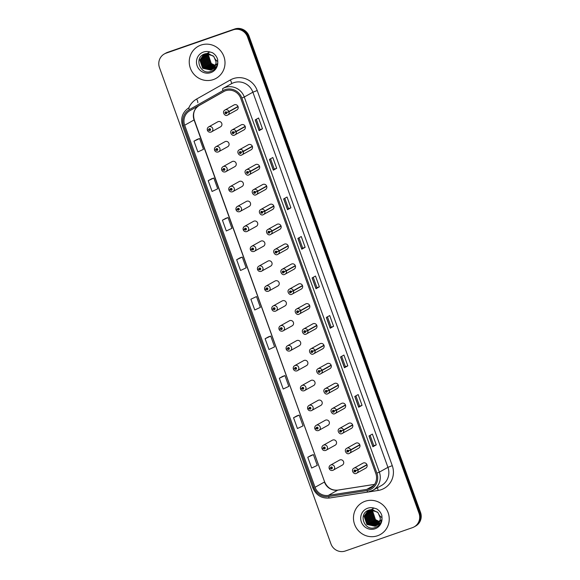 <?xml version="1.0" encoding="UTF-8"?>
<svg xmlns="http://www.w3.org/2000/svg" width="580" height="580" viewBox="0 0 580 580"><rect width="100%" height="100%" fill="white"/><g stroke="black" fill="none" stroke-linecap="round" stroke-linejoin="round"><path stroke-width="0.87" d="M227.28 146.914A2.864 2.769 -119.2 0 0 228.839 143.086A2.864 2.769 -119.2 0 0 224.917 141.716L215.854 146.776A2.864 2.769 60.8 0 1 219.784 148.147A2.864 2.769 60.8 0 1 218.225 151.975M234.443 166.815A2.864 2.769 -119.2 0 0 236.002 162.987A2.864 2.769 -119.2 0 0 232.08 161.617L223.017 166.678A2.864 2.769 60.8 0 1 226.947 168.041A2.864 2.769 60.8 0 1 225.388 171.876M241.606 186.709A2.864 2.769 -119.2 0 0 243.165 182.881A2.864 2.769 -119.2 0 0 239.243 181.518L230.18 186.579A2.864 2.769 60.8 0 1 234.11 187.942A2.864 2.769 60.8 0 1 232.551 191.77M248.769 206.611A2.864 2.769 -119.2 0 0 250.335 202.782A2.864 2.769 -119.2 0 0 246.406 201.412L237.35 206.473A2.864 2.769 60.8 0 1 241.273 207.843A2.864 2.769 60.8 0 1 239.714 211.671M255.939 226.512A2.864 2.769 -119.2 0 0 257.498 222.684A2.864 2.769 -119.2 0 0 253.569 221.313L244.513 226.374A2.864 2.769 60.8 0 1 248.436 227.737A2.864 2.769 60.8 0 1 246.877 231.572C245.18 231.949 243.984 231.405 243.281 229.941L244.63 229.455A0.957 0.921 -119.2 0 0 245.811 230.013A0.957 0.921 -119.2 0 0 246.362 228.81A0.957 0.921 -119.2 0 0 245.166 228.215A0.957 0.921 -119.2 0 0 244.6 229.375L245.13 229.216A0.384 0.37 60.8 0 1 245.826 228.962A0.384 0.37 60.8 0 1 245.615 229.47A0.384 0.37 60.8 0 1 245.144 229.252L244.63 229.455M263.102 246.406A2.864 2.769 -119.2 0 0 264.661 242.578A2.864 2.769 -119.2 0 0 260.732 241.215L251.676 246.275A2.864 2.769 60.8 0 1 255.606 247.638A2.864 2.769 60.8 0 1 254.04 251.466C252.344 251.85 251.147 251.299 250.444 249.842L251.792 249.356A0.957 0.921 -119.2 0 0 252.974 249.907A0.957 0.921 -119.2 0 0 253.525 248.704A0.957 0.921 -119.2 0 0 252.329 248.11A0.957 0.921 -119.2 0 0 251.763 249.277L252.293 249.117A0.384 0.37 60.8 0 1 252.989 248.856A0.384 0.37 60.8 0 1 252.779 249.371A0.384 0.37 60.8 0 1 252.307 249.146L251.792 249.356M270.265 266.307A2.864 2.769 -119.2 0 0 271.824 262.479A2.864 2.769 -119.2 0 0 267.895 261.109L258.839 266.169A2.864 2.769 60.8 0 1 262.769 267.539A2.864 2.769 60.8 0 1 261.21 271.368M277.428 286.208A2.864 2.769 -119.2 0 0 278.987 282.38A2.864 2.769 -119.2 0 0 275.058 281.01L266.002 286.07A2.864 2.769 60.8 0 1 269.932 287.433A2.864 2.769 60.8 0 1 268.373 291.269C266.669 291.646 265.481 291.102 264.777 289.637L266.118 289.152A0.957 0.921 -119.2 0 0 267.3 289.703A0.957 0.921 -119.2 0 0 267.851 288.507A0.957 0.921 -119.2 0 0 266.655 287.912A0.957 0.921 -119.2 0 0 266.089 289.072L266.626 288.912A0.384 0.37 60.8 0 1 267.315 288.659A0.384 0.37 60.8 0 1 267.105 289.166A0.384 0.37 60.8 0 1 266.633 288.949L266.118 289.152M284.591 306.102A2.864 2.769 -119.2 0 0 286.15 302.274A2.864 2.769 -119.2 0 0 282.228 300.911L273.165 305.972A2.864 2.769 60.8 0 1 277.095 307.335A2.864 2.769 60.8 0 1 275.536 311.163M291.755 326.004A2.864 2.769 -119.2 0 0 293.313 322.175A2.864 2.769 -119.2 0 0 289.391 320.805L280.329 325.866A2.864 2.769 60.8 0 1 284.258 327.236A2.864 2.769 60.8 0 1 282.699 331.064M298.918 345.905A2.864 2.769 -119.2 0 0 300.483 342.07A2.864 2.769 -119.2 0 0 296.554 340.707L287.499 345.767A2.864 2.769 60.8 0 1 291.421 347.13A2.864 2.769 60.8 0 1 289.862 350.965C288.159 351.342 286.969 350.798 286.266 349.334L287.615 348.848A0.957 0.921 -119.2 0 0 288.796 349.399A0.957 0.921 -119.2 0 0 289.34 348.203A0.957 0.921 -119.2 0 0 288.144 347.608A0.957 0.921 -119.2 0 0 287.586 348.769L288.115 348.609A0.384 0.37 60.8 0 1 288.804 348.355A0.384 0.37 60.8 0 1 288.601 348.863A0.384 0.37 60.8 0 1 288.13 348.645L287.615 348.848M306.088 365.799A2.864 2.769 -119.2 0 0 307.646 361.971A2.864 2.769 -119.2 0 0 303.717 360.608L294.662 365.668A2.864 2.769 60.8 0 1 298.584 367.031A2.864 2.769 60.8 0 1 297.025 370.859M313.251 385.7A2.864 2.769 -119.2 0 0 314.81 381.872A2.864 2.769 -119.2 0 0 310.88 380.502L301.825 385.562A2.864 2.769 60.8 0 1 305.754 386.933A2.864 2.769 60.8 0 1 304.188 390.76C302.492 391.137 301.296 390.594 300.592 389.129L301.941 388.643A0.957 0.921 -119.2 0 0 303.123 389.202A0.957 0.921 -119.2 0 0 303.673 387.998A0.957 0.921 -119.2 0 0 302.477 387.404A0.957 0.921 -119.2 0 0 301.912 388.564L302.441 388.404A0.384 0.37 60.8 0 1 303.137 388.15A0.384 0.37 60.8 0 1 302.927 388.658A0.384 0.37 60.8 0 1 302.455 388.44L301.941 388.643M320.414 405.601A2.864 2.769 -119.2 0 0 321.973 401.766A2.864 2.769 -119.2 0 0 318.043 400.403L308.988 405.463A2.864 2.769 60.8 0 1 312.917 406.826A2.864 2.769 60.8 0 1 311.358 410.662C309.655 411.039 308.458 410.495 307.755 409.03L309.104 408.545A0.957 0.921 -119.2 0 0 310.286 409.096A0.957 0.921 -119.2 0 0 310.837 407.899A0.957 0.921 -119.2 0 0 309.64 407.305A0.957 0.921 -119.2 0 0 309.075 408.465L309.604 408.305A0.384 0.37 60.8 0 1 310.3 408.052A0.384 0.37 60.8 0 1 310.09 408.559A0.384 0.37 60.8 0 1 309.618 408.334L309.104 408.545M327.577 425.495A2.864 2.769 -119.2 0 0 329.135 421.667A2.864 2.769 -119.2 0 0 325.206 420.304L316.151 425.365A2.864 2.769 60.8 0 1 320.08 426.728A2.864 2.769 60.8 0 1 318.521 430.556M334.74 445.397A2.864 2.769 -119.2 0 0 336.298 441.568A2.864 2.769 -119.2 0 0 332.376 440.198L323.314 445.259A2.864 2.769 60.8 0 1 327.243 446.629A2.864 2.769 60.8 0 1 325.685 450.457M341.903 465.298A2.864 2.769 -119.2 0 0 343.462 461.462A2.864 2.769 -119.2 0 0 339.539 460.099L330.477 465.16A2.864 2.769 60.8 0 1 334.406 466.523A2.864 2.769 60.8 0 1 332.848 470.351M220.117 127.013A2.864 2.769 -119.2 0 0 221.676 123.185A2.864 2.769 -119.2 0 0 217.746 121.822L208.691 126.882A2.864 2.769 60.8 0 1 212.621 128.245A2.864 2.769 60.8 0 1 211.062 132.073M243.549 130.065A2.864 2.769 -119.2 0 0 245.108 126.237A2.864 2.769 -119.2 0 0 241.179 124.874L232.123 129.927A2.864 2.769 60.8 0 1 236.096 131.406L233.957 132.327A0.957 0.921 -119.2 0 0 232.776 131.769A0.957 0.921 -119.2 0 0 232.225 132.972A0.957 0.921 -119.2 0 0 233.421 133.567A0.957 0.921 -119.2 0 0 233.987 132.407L233.45 132.566A0.384 0.37 60.8 0 1 232.761 132.82A0.384 0.37 60.8 0 1 232.964 132.312A0.384 0.37 60.8 0 1 233.443 132.53L233.957 132.327M250.712 149.966A2.864 2.769 -119.2 0 0 252.271 146.138A2.864 2.769 -119.2 0 0 248.341 144.768L239.286 149.828A2.864 2.769 60.8 0 1 243.259 151.3L241.12 152.228A0.957 0.921 -119.2 0 0 239.939 151.67A0.957 0.921 -119.2 0 0 239.388 152.874A0.957 0.921 -119.2 0 0 240.584 153.468A0.957 0.921 -119.2 0 0 241.149 152.301L240.613 152.46A0.384 0.37 60.8 0 1 239.924 152.721A0.384 0.37 60.8 0 1 240.135 152.207A0.384 0.37 60.8 0 1 240.606 152.431L241.12 152.228M257.875 169.868A2.864 2.769 -119.2 0 0 259.434 166.032A2.864 2.769 -119.2 0 0 255.505 164.669L246.449 169.73A2.864 2.769 60.8 0 1 250.422 171.201L248.283 172.122A0.957 0.921 -119.2 0 0 247.102 171.571A0.957 0.921 -119.2 0 0 246.551 172.768A0.957 0.921 -119.2 0 0 247.747 173.362A0.957 0.921 -119.2 0 0 248.312 172.202L247.776 172.362A0.384 0.37 60.8 0 1 247.087 172.615A0.384 0.37 60.8 0 1 247.298 172.108A0.384 0.37 60.8 0 1 247.769 172.332L248.283 172.122M265.038 189.762A2.864 2.769 -119.2 0 0 266.597 185.933A2.864 2.769 -119.2 0 0 262.675 184.571L253.612 189.624A2.864 2.769 60.8 0 1 257.585 191.103L255.446 192.024A0.957 0.921 -119.2 0 0 254.265 191.465A0.957 0.921 -119.2 0 0 253.714 192.669A0.957 0.921 -119.2 0 0 254.91 193.263A0.957 0.921 -119.2 0 0 255.475 192.103L254.946 192.263A0.384 0.37 60.8 0 1 254.25 192.517A0.384 0.37 60.8 0 1 254.46 192.009A0.384 0.37 60.8 0 1 254.932 192.226L255.446 192.024M272.201 209.663A2.864 2.769 -119.2 0 0 273.76 205.835A2.864 2.769 -119.2 0 0 269.838 204.464L260.775 209.525A2.864 2.769 60.8 0 1 264.755 210.997L262.61 211.917A0.957 0.921 -119.2 0 0 261.428 211.367A0.957 0.921 -119.2 0 0 260.877 212.57A0.957 0.921 -119.2 0 0 262.073 213.164A0.957 0.921 -119.2 0 0 262.638 211.997L262.109 212.157A0.384 0.37 60.8 0 1 261.413 212.418A0.384 0.37 60.8 0 1 261.623 211.903A0.384 0.37 60.8 0 1 262.095 212.128L262.61 211.917M279.364 229.557A2.864 2.769 -119.2 0 0 280.93 225.729A2.864 2.769 -119.2 0 0 277.001 224.366L267.945 229.426A2.864 2.769 60.8 0 1 271.918 230.898L269.773 231.819A0.957 0.921 -119.2 0 0 268.591 231.268A0.957 0.921 -119.2 0 0 268.04 232.464A0.957 0.921 -119.2 0 0 269.243 233.058A0.957 0.921 -119.2 0 0 269.801 231.899L269.272 232.058A0.384 0.37 60.8 0 1 268.576 232.312A0.384 0.37 60.8 0 1 268.786 231.804A0.384 0.37 60.8 0 1 269.258 232.029L269.773 231.819M286.535 249.458A2.864 2.769 -119.2 0 0 288.093 245.63A2.864 2.769 -119.2 0 0 284.164 244.26L275.108 249.32A2.864 2.769 60.8 0 1 279.082 250.799L276.943 251.72A0.957 0.921 -119.2 0 0 275.761 251.162A0.957 0.921 -119.2 0 0 275.21 252.365A0.957 0.921 -119.2 0 0 276.406 252.96A0.957 0.921 -119.2 0 0 276.964 251.8L276.435 251.952A0.384 0.37 60.8 0 1 275.746 252.213A0.384 0.37 60.8 0 1 275.95 251.706A0.384 0.37 60.8 0 1 276.421 251.923L276.943 251.72M293.697 269.359A2.864 2.769 -119.2 0 0 295.256 265.531A2.864 2.769 -119.2 0 0 291.327 264.161L282.271 269.221A2.864 2.769 60.8 0 1 286.244 270.693L284.106 271.614A0.957 0.921 -119.2 0 0 282.924 271.063A0.957 0.921 -119.2 0 0 282.373 272.267A0.957 0.921 -119.2 0 0 283.569 272.861A0.957 0.921 -119.2 0 0 284.135 271.694L283.598 271.853A0.384 0.37 60.8 0 1 282.91 272.114A0.384 0.37 60.8 0 1 283.113 271.599A0.384 0.37 60.8 0 1 283.591 271.824L284.106 271.614M300.861 289.253A2.864 2.769 -119.2 0 0 302.419 285.425A2.864 2.769 -119.2 0 0 298.49 284.062L289.435 289.123A2.864 2.769 60.8 0 1 293.407 290.594L291.269 291.515A0.957 0.921 -119.2 0 0 290.087 290.964A0.957 0.921 -119.2 0 0 289.536 292.161A0.957 0.921 -119.2 0 0 290.732 292.755A0.957 0.921 -119.2 0 0 291.298 291.595L290.761 291.755A0.384 0.37 60.8 0 1 290.072 292.008A0.384 0.37 60.8 0 1 290.283 291.501A0.384 0.37 60.8 0 1 290.754 291.718L291.269 291.515M308.024 309.154A2.864 2.769 -119.2 0 0 309.582 305.326A2.864 2.769 -119.2 0 0 305.653 303.956L296.598 309.017A2.864 2.769 60.8 0 1 300.57 310.496L298.432 311.416A0.957 0.921 -119.2 0 0 297.25 310.858A0.957 0.921 -119.2 0 0 296.699 312.062A0.957 0.921 -119.2 0 0 297.895 312.656A0.957 0.921 -119.2 0 0 298.461 311.496L297.924 311.649A0.384 0.37 60.8 0 1 297.236 311.91A0.384 0.37 60.8 0 1 297.446 311.395A0.384 0.37 60.8 0 1 297.917 311.619L298.432 311.416M315.187 329.056A2.864 2.769 -119.2 0 0 316.745 325.228A2.864 2.769 -119.2 0 0 312.823 323.857L303.76 328.918A2.864 2.769 60.8 0 1 307.733 330.39L305.595 331.31A0.957 0.921 -119.2 0 0 304.413 330.76A0.957 0.921 -119.2 0 0 303.862 331.963A0.957 0.921 -119.2 0 0 305.058 332.558A0.957 0.921 -119.2 0 0 305.624 331.39L305.094 331.55A0.384 0.37 60.8 0 1 304.399 331.811A0.384 0.37 60.8 0 1 304.609 331.296A0.384 0.37 60.8 0 1 305.08 331.521L305.595 331.31M322.349 348.95A2.864 2.769 -119.2 0 0 323.908 345.122A2.864 2.769 -119.2 0 0 319.986 343.759L310.923 348.819A2.864 2.769 60.8 0 1 314.896 350.291L312.758 351.212A0.957 0.921 -119.2 0 0 311.576 350.654A0.957 0.921 -119.2 0 0 311.025 351.857A0.957 0.921 -119.2 0 0 312.221 352.451A0.957 0.921 -119.2 0 0 312.787 351.291L312.257 351.451A0.384 0.37 60.8 0 1 311.562 351.705A0.384 0.37 60.8 0 1 311.772 351.197A0.384 0.37 60.8 0 1 312.243 351.415L312.758 351.212M329.512 368.851A2.864 2.769 -119.2 0 0 331.071 365.023A2.864 2.769 -119.2 0 0 327.149 363.653L318.094 368.713A2.864 2.769 60.8 0 1 322.067 370.192L319.921 371.113A0.957 0.921 -119.2 0 0 318.739 370.555A0.957 0.921 -119.2 0 0 318.188 371.758A0.957 0.921 -119.2 0 0 319.392 372.353A0.957 0.921 -119.2 0 0 319.95 371.193L319.421 371.345A0.384 0.37 60.8 0 1 318.724 371.606A0.384 0.37 60.8 0 1 318.935 371.091A0.384 0.37 60.8 0 1 319.406 371.316L319.921 371.113M336.683 388.752A2.864 2.769 -119.2 0 0 338.242 384.924A2.864 2.769 -119.2 0 0 334.312 383.554L325.257 388.614A2.864 2.769 60.8 0 1 329.23 390.086L327.084 391.007A0.957 0.921 -119.2 0 0 325.902 390.456A0.957 0.921 -119.2 0 0 325.358 391.659A0.957 0.921 -119.2 0 0 326.555 392.254A0.957 0.921 -119.2 0 0 327.113 391.087L326.583 391.246A0.384 0.37 60.8 0 1 325.895 391.507A0.384 0.37 60.8 0 1 326.098 390.992A0.384 0.37 60.8 0 1 326.569 391.217L327.084 391.007M343.846 408.646A2.864 2.769 -119.2 0 0 345.404 404.818A2.864 2.769 -119.2 0 0 341.475 403.455L332.42 408.516A2.864 2.769 60.8 0 1 336.393 409.988L334.254 410.908A0.957 0.921 -119.2 0 0 333.072 410.35A0.957 0.921 -119.2 0 0 332.521 411.553A0.957 0.921 -119.2 0 0 333.717 412.148A0.957 0.921 -119.2 0 0 334.283 410.988L333.746 411.147A0.384 0.37 60.8 0 1 333.058 411.401A0.384 0.37 60.8 0 1 333.261 410.894A0.384 0.37 60.8 0 1 333.739 411.111L334.254 410.908M351.009 428.548A2.864 2.769 -119.2 0 0 352.567 424.72A2.864 2.769 -119.2 0 0 348.638 423.349L339.583 428.41A2.864 2.769 60.8 0 1 343.556 429.889L341.417 430.81A0.957 0.921 -119.2 0 0 340.235 430.251A0.957 0.921 -119.2 0 0 339.684 431.455A0.957 0.921 -119.2 0 0 340.88 432.049A0.957 0.921 -119.2 0 0 341.446 430.889L340.91 431.041A0.384 0.37 60.8 0 1 340.221 431.302A0.384 0.37 60.8 0 1 340.424 430.788A0.384 0.37 60.8 0 1 340.902 431.012L341.417 430.81M358.172 448.449A2.864 2.769 -119.2 0 0 359.731 444.621A2.864 2.769 -119.2 0 0 355.801 443.25L346.746 448.311A2.864 2.769 60.8 0 1 350.719 449.783L348.58 450.703A0.957 0.921 -119.2 0 0 347.398 450.152A0.957 0.921 -119.2 0 0 346.847 451.356A0.957 0.921 -119.2 0 0 348.043 451.943A0.957 0.921 -119.2 0 0 348.609 450.783L348.072 450.943A0.384 0.37 60.8 0 1 347.384 451.204A0.384 0.37 60.8 0 1 347.594 450.689A0.384 0.37 60.8 0 1 348.065 450.914L348.58 450.703M365.335 468.343A2.864 2.769 -119.2 0 0 366.894 464.515A2.864 2.769 -119.2 0 0 362.971 463.152L353.909 468.212A2.864 2.769 60.8 0 1 357.882 469.684L355.743 470.605A0.957 0.921 -119.2 0 0 354.561 470.046A0.957 0.921 -119.2 0 0 354.01 471.25A0.957 0.921 -119.2 0 0 355.207 471.845A0.957 0.921 -119.2 0 0 355.772 470.685L355.243 470.844A0.384 0.37 60.8 0 1 354.547 471.098A0.384 0.37 60.8 0 1 354.757 470.59A0.384 0.37 60.8 0 1 355.228 470.808L355.743 470.605M236.386 110.171A2.864 2.769 -119.2 0 0 237.945 106.336A2.864 2.769 -119.2 0 0 234.015 104.973L224.96 110.033A2.864 2.769 60.8 0 1 228.933 111.505L226.794 112.426A0.957 0.921 -119.2 0 0 225.613 111.875A0.957 0.921 -119.2 0 0 225.062 113.071A0.957 0.921 -119.2 0 0 226.258 113.665A0.957 0.921 -119.2 0 0 226.816 112.505L226.287 112.665A0.384 0.37 60.8 0 1 225.598 112.919A0.384 0.37 60.8 0 1 225.801 112.411A0.384 0.37 60.8 0 1 226.28 112.636L226.794 112.426M200.919 45.102A18.343 17.741 -119.2 0 0 198.179 46.335A18.343 17.741 -119.2 0 0 190.936 69.614A18.343 17.741 -119.2 0 0 213.331 79.583A18.343 17.741 -119.2 0 0 216.072 78.358A18.343 17.741 -119.2 0 0 223.314 55.078A18.343 17.741 -119.2 0 0 200.919 45.102A18.343 17.741 -119.2 0 0 198.179 46.335A18.343 17.741 -119.2 0 0 190.936 69.614A18.343 17.741 -119.2 0 0 213.331 79.583A18.343 17.741 -119.2 0 0 216.072 78.358A18.343 17.741 -119.2 0 0 223.314 55.078A18.343 17.741 -119.2 0 0 200.919 45.102M365.146 501.265A18.343 17.741 -119.2 0 0 362.406 502.498A18.343 17.741 -119.2 0 0 355.163 525.777A18.343 17.741 -119.2 0 0 377.558 535.746A18.343 17.741 -119.2 0 0 380.299 534.521A18.343 17.741 -119.2 0 0 387.541 511.241A18.343 17.741 -119.2 0 0 365.146 501.265A18.343 17.741 -119.2 0 0 362.406 502.498A18.343 17.741 -119.2 0 0 355.163 525.777A18.343 17.741 -119.2 0 0 377.558 535.746A18.343 17.741 -119.2 0 0 380.299 534.521A18.343 17.741 -119.2 0 0 387.541 511.241A18.343 17.741 -119.2 0 0 365.146 501.265M225.446 90.77A12.231 11.825 60.8 0 1 240.765 98.382L375.818 473.512A12.231 11.825 60.8 0 1 370.606 488.07A12.231 11.825 60.8 0 1 366.77 489.389L328.36 495.392A12.231 11.825 60.8 0 1 315.041 487.287L184.694 125.222A12.231 11.825 60.8 0 1 189.856 110.693L223.568 91.625A12.231 11.825 60.8 0 1 223.619 91.589A12.231 11.825 60.8 0 1 225.446 90.77M225.047 89.661A13.412 12.97 -119.2 0 0 222.981 90.589L189.276 109.663A13.412 12.97 -119.2 0 0 183.606 125.599L313.954 487.664A13.412 12.97 -119.2 0 0 328.563 496.552L366.981 490.557A13.412 12.97 -119.2 0 0 376.906 473.135L241.853 98.005A13.412 12.97 -119.2 0 0 225.047 89.661M164.365 53.94L165.887 53.092A11.462 11.085 -119.2 0 1 167.598 52.323L234.697 29A11.462 11.085 -119.2 0 1 249.059 36.134L420.529 512.408A11.462 11.085 -119.2 0 1 415.635 526.06L414.874 526.488A11.462 11.085 -119.2 0 0 419.768 512.836L248.298 36.554A11.462 11.085 -119.2 0 0 233.936 29.428L166.837 52.744A11.462 11.085 -119.2 0 0 165.126 53.512A11.462 11.085 -119.2 0 1 166.837 52.744L233.936 29.428A11.462 11.085 -119.2 0 1 248.298 36.554L419.768 512.836A11.462 11.085 -119.2 0 1 414.874 526.488L414.113 526.908A11.462 11.085 -119.2 0 0 419.007 513.257L247.537 36.982A11.462 11.085 -119.2 0 0 233.167 29.848L166.076 53.172A11.462 11.085 -119.2 0 0 164.365 53.94A11.462 11.085 -119.2 0 0 159.471 67.592L330.941 543.866A11.462 11.085 -119.2 0 0 345.303 551L412.402 527.677A11.462 11.085 -119.2 0 0 414.113 526.908M376.268 444.86L373.839 445.701L372.882 446.752L376.268 444.86L372.389 434.087L369.003 435.979L372.882 446.752M362.043 405.348L359.614 406.196L358.657 407.24L362.043 405.348L358.164 394.574L354.779 396.466L358.657 407.24M341.663 356.337L345.39 366.69L344.433 367.735L347.819 365.842L343.94 355.062L340.554 356.954L344.433 367.735M345.39 366.683L347.819 365.842M327.439 316.825L331.165 327.178L330.208 328.222L333.594 326.33L329.715 315.556L326.33 317.449L330.208 328.222M331.165 327.171L333.594 326.33M262.472 128.782L260.043 129.623L259.086 130.674L262.472 128.782L258.593 118.001L255.207 119.893L259.086 130.674M276.696 168.287L274.267 169.135L273.31 170.179L276.696 168.287L272.817 157.513L269.432 159.406L273.31 170.179M290.921 207.799L288.492 208.64L287.535 209.692L290.921 207.799L287.042 197.026L283.656 198.918L287.535 209.692M305.145 247.312L302.716 248.153L301.76 249.204L305.145 247.312L301.267 236.531L297.881 238.423L301.76 249.204M319.37 286.817L316.941 287.665L315.984 288.709L319.37 286.817L315.491 276.044L312.105 277.936L315.984 288.709M282.721 376.355L279.328 378.24L283.207 389.013L288.825 386.374L284.947 375.601L282.685 376.362M296.945 415.86L293.552 417.745L297.431 428.518L303.05 425.887L299.171 415.106L296.909 415.875M311.17 455.373L307.777 457.257L311.656 468.031L317.274 465.392L313.396 454.618L311.134 455.387M240.048 257.825L236.655 259.709L240.533 270.483L246.152 267.844L242.273 257.07L240.011 257.832M225.823 218.312L222.43 220.197L226.309 230.97L231.927 228.332L228.049 217.558L225.787 218.326M211.599 178.799L208.206 180.684L212.084 191.458L217.703 188.819L213.824 178.046L211.562 178.814M197.374 139.287L193.981 141.172L197.86 151.953L203.479 149.314L199.6 138.54L197.338 139.301M268.496 336.842L265.103 338.727L268.982 349.501L274.601 346.862L270.722 336.088L268.46 336.857M250.879 299.215L254.758 309.988L260.376 307.349L256.498 296.576L250.879 299.215L256.498 296.576M316.941 287.665L313.214 277.312M302.716 248.16L298.99 237.807M288.492 208.648L284.765 198.295M274.267 169.135L270.541 158.782M260.043 129.623L256.317 119.277M359.614 406.196L355.888 395.843M373.839 445.708L370.113 435.355M236.655 259.709L242.273 257.07M222.43 220.197L228.049 217.558M208.206 180.684L213.824 178.046M193.981 141.172L199.6 138.54M265.103 338.727L270.722 336.088M279.328 378.24L284.947 375.601M293.552 417.745L299.171 415.106M307.777 457.257L313.396 454.618M226.287 112.904A0.384 0.37 60.8 0 1 226.004 112.397M237.988 106.444L228.933 111.505M228.07 111.897L227.019 112.339M226.816 112.505L229.02 111.744A2.864 2.769 60.8 0 1 227.324 115.224L236.814 109.975M238.075 106.684L229.02 111.744M208.118 130.072L208.807 129.963A0.957 0.921 -119.2 0 0 209.989 130.514A0.957 0.921 -119.2 0 0 210.54 129.311A0.957 0.921 -119.2 0 0 209.344 128.724A0.957 0.921 -119.2 0 0 208.778 129.884L209.315 129.724A0.384 0.37 60.8 0 1 210.004 129.463A0.384 0.37 60.8 0 1 209.793 129.978A0.384 0.37 60.8 0 1 209.322 129.753L208.807 129.963M209.735 129.246A0.384 0.37 60.8 0 0 209.735 129.485L209.511 129.615M208.778 129.884L207.379 130.217C207.031 128.796 207.466 127.68 208.691 126.882A2.864 2.769 60.8 0 0 207.43 130.174M233.45 132.805A0.384 0.37 60.8 0 1 233.167 132.298M245.151 126.346L236.096 131.406M235.233 131.798L234.182 132.233M233.987 132.407L236.183 131.638A2.864 2.769 60.8 0 1 234.487 135.125M245.238 126.578L236.183 131.638M240.613 152.7A0.384 0.37 60.8 0 1 240.33 152.199M252.314 146.247L243.259 151.3M242.404 151.699L241.345 152.134M241.149 152.301L243.346 151.54A2.864 2.769 60.8 0 1 241.657 155.027L251.14 149.77M252.401 146.479L243.346 151.54M247.776 172.601A0.384 0.37 60.8 0 1 247.493 172.093M259.485 166.141L250.422 171.201M249.567 171.593L248.508 172.035M248.312 172.202L250.509 171.434A2.864 2.769 60.8 0 1 248.82 174.921M259.564 166.38L250.509 171.434M254.939 192.502A0.384 0.37 60.8 0 1 254.656 191.994M266.648 186.042L257.585 191.103M256.73 191.494L255.679 191.929M255.475 192.103L257.672 191.335A2.864 2.769 60.8 0 1 255.983 194.822M266.727 186.274L257.672 191.335M215.289 149.966L215.97 149.857A0.957 0.921 -119.2 0 0 217.152 150.416A0.957 0.921 -119.2 0 0 217.703 149.212A0.957 0.921 -119.2 0 0 216.507 148.618A0.957 0.921 -119.2 0 0 215.941 149.778L216.478 149.625A0.384 0.37 60.8 0 1 217.167 149.364A0.384 0.37 60.8 0 1 216.956 149.879A0.384 0.37 60.8 0 1 216.485 149.654L215.97 149.857M216.898 149.147A0.384 0.37 60.8 0 0 216.898 149.386L216.673 149.51M215.941 149.778L214.542 150.118C214.194 148.69 214.636 147.581 215.854 146.776A2.864 2.769 60.8 0 0 214.593 150.075M222.452 169.868L223.133 169.759A0.957 0.921 -119.2 0 0 224.315 170.317A0.957 0.921 -119.2 0 0 224.866 169.113A0.957 0.921 -119.2 0 0 223.67 168.519A0.957 0.921 -119.2 0 0 223.104 169.679L223.641 169.519A0.384 0.37 60.8 0 1 224.329 169.266A0.384 0.37 60.8 0 1 224.126 169.773A0.384 0.37 60.8 0 1 223.648 169.556L223.133 169.759M224.061 169.055L224.076 169.048A0.384 0.37 60.8 0 0 224.061 169.287L223.641 169.519M223.104 169.679L221.705 170.012C221.357 168.591 221.799 167.475 223.017 166.678A2.864 2.769 60.8 0 0 221.756 169.969M224.344 169.549A0.384 0.37 60.8 0 1 224.076 169.316L223.648 169.556M229.615 189.769L230.296 189.66A0.957 0.921 -119.2 0 0 231.478 190.211A0.957 0.921 -119.2 0 0 232.029 189.007A0.957 0.921 -119.2 0 0 230.833 188.413A0.957 0.921 -119.2 0 0 230.274 189.58L230.804 189.421A0.384 0.37 60.8 0 1 231.493 189.16A0.384 0.37 60.8 0 1 231.289 189.674A0.384 0.37 60.8 0 1 230.811 189.45L230.296 189.66M231.239 188.95L231.224 188.95A0.384 0.37 60.8 0 0 231.224 189.181L230.804 189.421M230.274 189.58L228.868 189.914C228.527 188.493 228.962 187.376 230.18 186.579A2.864 2.769 60.8 0 0 228.919 189.87M231.507 189.45A0.384 0.37 60.8 0 1 231.239 189.218L230.811 189.45M213.926 56.659A8.635 8.352 -119.2 0 0 215.579 59.595M216.043 60.102A8.635 8.352 -119.2 0 0 217.101 61.009M217.399 61.219A8.635 8.352 -119.2 0 0 217.812 61.48M216.028 64.576L216.833 64.126M217.101 63.974L217.573 63.713M215.927 64.895A8.635 8.352 -119.2 0 0 216.529 65.004M216.724 65.032A8.635 8.352 -119.2 0 0 217.203 65.083M215.477 65.562L211.25 63.474L208.503 55.252L208.96 53.672M215.158 66.25L210.177 64.075L207.43 55.854L208.198 53.556M215.238 66.084L210.446 63.923L207.698 55.702L208.387 53.578M214.803 66.874L209.097 64.67L206.357 56.456L207.481 53.505M214.89 66.729L209.365 64.525L206.625 56.303L207.662 53.512M214.411 67.439L208.024 65.272L205.284 57.05L206.799 53.527M214.506 67.302L208.292 65.127L205.552 56.905L206.966 53.512M215.209 67.606L214.767 67.758M214.614 67.802L214.143 67.911M213.984 67.94L206.951 65.873L204.204 57.652L206.146 53.592M214.093 67.824L207.219 65.721L204.472 57.507L206.306 53.57M213.534 68.397L205.871 66.475L203.131 58.254L205.516 53.708M214.259 68.106L213.802 68.251M213.65 68.288L206.146 66.323L203.399 58.102L205.675 53.679M213.063 68.81L204.798 67.077L202.057 58.856L204.921 53.875M213.179 68.708L205.066 66.925L202.326 58.703L205.066 53.831M212.563 69.172L211.845 69.455L203.725 67.679L200.977 59.457L204.356 54.063M212.686 69.085L203.993 67.526L201.245 59.305L204.493 54.012M207.219 53.49L204.653 53.955C193.589 57.34 200.078 75.183 210.504 71.514C214.832 70.049 217.261 66.968 217.775 62.248L217.681 59.551C216.789 56.564 215.028 54.281 212.381 52.686L209.808 51.932L207.546 53.164L213.81 56.528L216.036 61.727L215.97 63.72L212.033 69.498L210.772 70.057L202.652 68.273L199.904 60.059L203.892 54.259M212.171 69.419L211.04 69.912L202.92 68.128L200.173 59.907L203.986 54.215M216.362 66.947L215.26 67.693M214.187 68.295L213.774 68.505M213.636 68.57L213.208 68.752M216.775 66.156L214.455 68.143M213.106 68.897L212.7 69.107M213.244 68.817L212.831 69.02M378.153 512.822A8.635 8.352 -119.2 0 0 379.813 515.758M380.27 516.265A8.635 8.352 -119.2 0 0 381.328 517.172M381.625 517.382A8.635 8.352 -119.2 0 0 382.039 517.643M380.255 520.738L381.06 520.289M381.328 520.137L381.799 519.876M380.161 521.058A8.635 8.352 -119.2 0 0 380.755 521.166M380.951 521.195A8.635 8.352 -119.2 0 0 381.43 521.246M379.704 521.725L375.477 519.636L372.737 511.415L373.186 509.834M379.385 522.413L374.404 520.238L371.657 512.017L372.433 509.718M379.472 522.246L374.673 520.086L371.925 511.864L372.614 509.74M379.03 523.037L373.332 520.833L370.584 512.618L371.715 509.668M379.124 522.892L373.6 520.688L370.852 512.466L371.889 509.675M378.638 523.602L372.251 521.434L369.511 513.22L371.026 509.689M378.74 523.464L372.52 521.289L369.779 513.068L371.193 509.675M379.443 523.769L378.994 523.921M378.841 523.965L378.37 524.073M378.218 524.11L371.178 522.036L368.43 513.815L370.373 509.755M378.327 523.986L371.447 521.884L368.706 513.67L370.533 509.733M377.768 524.559L370.105 522.638L367.357 514.416L369.75 509.871M378.486 524.269L378.037 524.414M377.877 524.451L370.373 522.486L367.626 514.264L369.902 509.842M377.29 524.972L369.025 523.24L366.285 515.018L369.148 510.037M377.413 524.871L369.293 523.087L366.553 514.866L369.293 509.994M376.79 525.335L376.079 525.618L367.952 523.841L365.212 515.62L368.59 510.226M377.341 525.059L376.348 525.473L368.22 523.689L365.48 515.468L368.72 510.175M371.447 509.653L368.887 510.125C357.817 513.503 364.305 531.345 374.731 527.677C379.066 526.212 381.488 523.131 382.002 518.411L381.908 515.714C381.024 512.727 379.255 510.443 376.608 508.849L374.035 508.095L371.773 509.334L378.044 512.691L380.262 517.889L380.204 519.883L376.26 525.661L374.999 526.22L366.879 524.436L364.131 516.222L368.119 510.422M376.398 525.582L375.267 526.074L367.147 524.291L364.399 516.07L368.22 510.378M380.589 523.109L379.487 523.856M378.414 524.458L378 524.668M377.863 524.733L377.435 524.914M381.002 522.319L378.682 524.305M377.471 524.98L377.058 525.183M262.102 212.396A0.384 0.37 60.8 0 1 261.827 211.896M273.811 205.944L264.755 210.997M263.893 211.395L262.841 211.831M262.638 211.997L264.835 211.236A2.864 2.769 60.8 0 1 263.146 214.723M273.89 206.175L264.835 211.236M269.272 232.297A0.384 0.37 60.8 0 1 268.989 231.79M280.974 225.838L271.918 230.898M271.056 231.289L270.005 231.732M269.801 231.899L271.998 231.13A2.864 2.769 60.8 0 1 270.309 234.617M281.061 226.077L271.998 231.13M276.435 252.191A0.384 0.37 60.8 0 1 276.152 251.691M288.137 245.739L279.082 250.799M278.219 251.191L277.168 251.626M276.964 251.8L279.161 251.031A2.864 2.769 60.8 0 1 277.472 254.518L286.962 249.269M288.224 245.971L279.161 251.031M236.778 209.663L237.466 209.554A0.957 0.921 -119.2 0 0 238.648 210.112A0.957 0.921 -119.2 0 0 239.199 208.909A0.957 0.921 -119.2 0 0 237.996 208.314A0.957 0.921 -119.2 0 0 237.438 209.474L237.967 209.322A0.384 0.37 60.8 0 1 238.663 209.061A0.384 0.37 60.8 0 1 238.452 209.576A0.384 0.37 60.8 0 1 237.981 209.351L237.466 209.554M238.402 208.844L238.387 208.851A0.384 0.37 60.8 0 0 238.387 209.083L237.967 209.322M237.438 209.474L236.038 209.815C235.69 208.387 236.125 207.277 237.35 206.473A2.864 2.769 60.8 0 0 236.082 209.771M238.677 209.344A0.384 0.37 60.8 0 1 238.402 209.112L237.981 209.351M243.941 229.564L243.281 229.941M245.565 228.745L245.557 228.752A0.384 0.37 60.8 0 0 245.557 228.984L245.13 229.216M244.6 229.375L243.201 229.709C242.853 228.288 243.288 227.171 244.513 226.374A2.864 2.769 60.8 0 0 243.252 229.665M245.84 229.245A0.384 0.37 60.8 0 1 245.565 229.013L245.144 229.252M251.104 249.465L250.444 249.842M252.728 248.646L252.72 248.646A0.384 0.37 60.8 0 0 252.72 248.878L252.293 249.117M251.763 249.277L250.364 249.61C250.016 248.182 250.451 247.073 251.676 246.275A2.864 2.769 60.8 0 0 250.415 249.567M253.003 249.146A0.384 0.37 60.8 0 1 252.728 248.914L252.307 249.146M283.598 272.092A0.384 0.37 60.8 0 1 283.315 271.592M295.3 265.633L286.244 270.693M285.382 271.085L284.33 271.527M284.135 271.694L286.332 270.933A2.864 2.769 60.8 0 1 284.635 274.42L294.125 269.163M295.387 265.872L286.332 270.933M290.761 291.994A0.384 0.37 60.8 0 1 290.478 291.486M302.463 285.534L293.407 290.594M292.552 290.986L291.493 291.421M291.298 291.595L293.494 290.826A2.864 2.769 60.8 0 1 291.805 294.314M302.55 285.773L293.494 290.826M297.924 311.888A0.384 0.37 60.8 0 1 297.642 311.387M309.633 305.435L300.57 310.496M299.715 310.887L298.656 311.322M298.461 311.496L300.657 310.728A2.864 2.769 60.8 0 1 298.968 314.215L308.451 308.966M309.713 305.667L300.657 310.728M305.087 331.789A0.384 0.37 60.8 0 1 304.805 331.289M316.796 325.329L307.733 330.39M306.878 330.781L305.827 331.224M305.624 331.39L307.82 330.629A2.864 2.769 60.8 0 1 306.131 334.116M316.876 325.568L307.82 330.629M312.25 351.69A0.384 0.37 60.8 0 1 311.975 351.183M323.959 345.231L314.896 350.291M314.041 350.683L312.99 351.118M312.787 351.291L314.983 350.523A2.864 2.769 60.8 0 1 313.294 354.01M324.039 345.47L314.983 350.523M258.267 269.359L258.955 269.25A0.957 0.921 -119.2 0 0 260.137 269.809A0.957 0.921 -119.2 0 0 260.688 268.605A0.957 0.921 -119.2 0 0 259.492 268.011A0.957 0.921 -119.2 0 0 258.926 269.171L259.456 269.019A0.384 0.37 60.8 0 1 260.152 268.757A0.384 0.37 60.8 0 1 259.942 269.272A0.384 0.37 60.8 0 1 259.47 269.048L258.955 269.25M260.166 269.04A0.384 0.37 60.8 0 1 259.891 268.808L259.456 269.019M259.47 269.048L259.891 268.808A0.384 0.37 60.8 0 1 259.883 268.54L259.883 268.547M258.926 269.171L257.527 269.512C257.179 268.083 257.614 266.974 258.839 266.169A2.864 2.769 60.8 0 0 257.578 269.468M265.437 289.26L264.777 289.637M267.329 288.942A0.384 0.37 60.8 0 1 267.061 288.709L266.626 288.912M266.633 288.949L267.061 288.709A0.384 0.37 60.8 0 1 267.046 288.441L267.046 288.449M266.089 289.072L264.69 289.406C264.342 287.985 264.785 286.868 266.002 286.07A2.864 2.769 60.8 0 0 264.741 289.362M272.6 309.162L273.281 309.053A0.957 0.921 -119.2 0 0 274.463 309.604A0.957 0.921 -119.2 0 0 275.014 308.4A0.957 0.921 -119.2 0 0 273.818 307.806A0.957 0.921 -119.2 0 0 273.252 308.973L273.789 308.814A0.384 0.37 60.8 0 1 274.478 308.553A0.384 0.37 60.8 0 1 274.275 309.067A0.384 0.37 60.8 0 1 273.796 308.843L273.281 309.053M274.224 308.342L274.209 308.342A0.384 0.37 60.8 0 0 274.209 308.575L273.789 308.814M273.252 308.973L271.853 309.307C271.505 307.879 271.947 306.769 273.165 305.972A2.864 2.769 60.8 0 0 271.904 309.263M274.492 308.843A0.384 0.37 60.8 0 1 274.224 308.611L273.796 308.843M279.763 329.056L280.445 328.947A0.957 0.921 -119.2 0 0 281.626 329.505A0.957 0.921 -119.2 0 0 282.177 328.302A0.957 0.921 -119.2 0 0 280.981 327.707A0.957 0.921 -119.2 0 0 280.415 328.867L280.952 328.715A0.384 0.37 60.8 0 1 281.641 328.454A0.384 0.37 60.8 0 1 281.438 328.962A0.384 0.37 60.8 0 1 280.959 328.744L280.445 328.947M281.387 328.236L281.373 328.244A0.384 0.37 60.8 0 0 281.373 328.476L280.952 328.715M280.415 328.867L279.016 329.201C278.668 327.78 279.111 326.671 280.329 325.866A2.864 2.769 60.8 0 0 279.067 329.164M281.655 328.737A0.384 0.37 60.8 0 1 281.387 328.505L280.959 328.744M286.926 348.957L286.266 349.334M288.55 348.138L288.536 348.145A0.384 0.37 60.8 0 0 288.536 348.377L288.115 348.609M287.586 348.769L286.187 349.102C285.839 347.681 286.274 346.564 287.499 345.767A2.864 2.769 60.8 0 0 286.23 349.058M288.825 348.638A0.384 0.37 60.8 0 1 288.55 348.406L288.13 348.645M319.421 371.584A0.384 0.37 60.8 0 1 319.138 371.084M331.122 365.132L322.067 370.192M321.204 370.584L320.153 371.019M319.95 371.193L322.146 370.424A2.864 2.769 60.8 0 1 320.457 373.911L329.94 368.662M331.209 365.364L322.146 370.424M326.583 391.486A0.384 0.37 60.8 0 1 326.301 390.985M338.285 385.026L329.23 390.086M328.367 390.478L327.316 390.92M327.113 391.087L329.31 390.325A2.864 2.769 60.8 0 1 327.62 393.813M338.372 385.265L329.31 390.325M333.746 411.387A0.384 0.37 60.8 0 1 333.464 410.879M345.448 404.927L336.393 409.988M335.53 410.379L334.479 410.814M334.283 410.988L336.48 410.22A2.864 2.769 60.8 0 1 334.783 413.707L344.274 408.458M345.535 405.159L336.48 410.22M340.91 431.281A0.384 0.37 60.8 0 1 340.627 430.78M352.611 424.828L343.556 429.889M342.693 430.28L341.642 430.715M341.446 430.889L343.643 430.121A2.864 2.769 60.8 0 1 341.946 433.608L351.437 428.359M352.698 425.06L343.643 430.121M348.072 451.182A0.384 0.37 60.8 0 1 347.79 450.682M359.774 444.722L350.719 449.783M349.863 450.174L348.805 450.616M348.609 450.783L350.806 450.022A2.864 2.769 60.8 0 1 349.117 453.509M359.861 444.962L350.806 450.022M355.236 471.083A0.384 0.37 60.8 0 1 354.953 470.576M366.944 464.623L357.882 469.684M357.026 470.075L355.968 470.51M355.772 470.685L357.969 469.916A2.864 2.769 60.8 0 1 356.279 473.403M367.024 464.855L357.969 469.916M294.089 368.858L294.778 368.75A0.957 0.921 -119.2 0 0 295.959 369.3A0.957 0.921 -119.2 0 0 296.51 368.097A0.957 0.921 -119.2 0 0 295.314 367.502A0.957 0.921 -119.2 0 0 294.749 368.67L295.278 368.51A0.384 0.37 60.8 0 1 295.974 368.249A0.384 0.37 60.8 0 1 295.764 368.764A0.384 0.37 60.8 0 1 295.293 368.539L294.778 368.75M295.713 368.032L295.706 368.039A0.384 0.37 60.8 0 0 295.706 368.271L295.278 368.51M294.749 368.67L293.349 369.003C293.001 367.575 293.437 366.466 294.662 365.668A2.864 2.769 60.8 0 0 293.393 368.96M295.988 368.539A0.384 0.37 60.8 0 1 295.713 368.307L295.293 368.539M301.252 388.752L300.592 389.129M302.876 387.933L302.869 387.94A0.384 0.37 60.8 0 0 302.869 388.172L302.441 388.404M301.912 388.564L300.512 388.897C300.164 387.476 300.599 386.367 301.825 385.562A2.864 2.769 60.8 0 0 300.563 388.861M303.151 388.433A0.384 0.37 60.8 0 1 302.876 388.201L302.455 388.44M308.415 408.653L307.755 409.03M310.039 407.834L310.032 407.841A0.384 0.37 60.8 0 0 310.032 408.074L309.807 408.197M309.075 408.465L307.675 408.798C307.327 407.377 307.762 406.261 308.988 405.463A2.864 2.769 60.8 0 0 307.726 408.755M315.578 428.548L316.267 428.439A0.957 0.921 -119.2 0 0 317.449 428.997A0.957 0.921 -119.2 0 0 318 427.793A0.957 0.921 -119.2 0 0 316.803 427.199A0.957 0.921 -119.2 0 0 316.238 428.366L316.774 428.207A0.384 0.37 60.8 0 1 317.463 427.946A0.384 0.37 60.8 0 1 317.253 428.461A0.384 0.37 60.8 0 1 316.781 428.236L316.267 428.439M317.195 427.736L317.202 427.728A0.384 0.37 60.8 0 0 317.195 427.967L316.97 428.091M316.238 428.366L314.839 428.7C314.49 427.272 314.933 426.162 316.151 425.365A2.864 2.769 60.8 0 0 314.889 428.656M322.748 448.449L323.43 448.34A0.957 0.921 -119.2 0 0 324.611 448.898A0.957 0.921 -119.2 0 0 325.162 447.695A0.957 0.921 -119.2 0 0 323.966 447.1A0.957 0.921 -119.2 0 0 323.401 448.26L323.937 448.101A0.384 0.37 60.8 0 1 324.626 447.847A0.384 0.37 60.8 0 1 324.416 448.354A0.384 0.37 60.8 0 1 323.945 448.137L323.43 448.34M324.358 447.637L324.372 447.629A0.384 0.37 60.8 0 0 324.358 447.869L323.937 448.101M323.401 448.26L322.001 448.594C321.654 447.173 322.096 446.063 323.314 445.259A2.864 2.769 60.8 0 0 322.052 448.558M324.64 448.13A0.384 0.37 60.8 0 1 324.372 447.898L323.945 448.137M329.911 468.35L330.593 468.241A0.957 0.921 -119.2 0 0 331.774 468.792A0.957 0.921 -119.2 0 0 332.325 467.596A0.957 0.921 -119.2 0 0 331.129 467.001A0.957 0.921 -119.2 0 0 330.564 468.161L331.1 468.002A0.384 0.37 60.8 0 1 331.789 467.748A0.384 0.37 60.8 0 1 331.586 468.256A0.384 0.37 60.8 0 1 331.107 468.031L330.593 468.241M331.521 467.538L331.535 467.531A0.384 0.37 60.8 0 0 331.521 467.77L331.1 468.002M330.564 468.161L329.164 468.495C328.817 467.074 329.259 465.958 330.477 465.16A2.864 2.769 60.8 0 0 329.215 468.451M331.803 468.031A0.384 0.37 60.8 0 1 331.535 467.799L331.107 468.031M188.899 107.735A19.104 18.48 60.8 0 1 196.627 99.035L230.34 79.96A19.104 18.48 60.8 0 1 257.215 90.516L392.268 465.653L387.926 467.335L252.873 92.206A15.283 14.783 -119.2 0 0 233.725 82.701A15.283 14.783 -119.2 0 0 231.442 83.723A15.283 14.783 -119.2 0 0 231.376 83.759M392.268 465.653A19.104 18.48 60.8 0 1 381.263 489.679A19.104 18.48 60.8 0 1 378.131 490.462L339.713 496.465A19.104 18.48 60.8 0 1 338.495 496.611M381.408 485.54A15.283 14.783 -119.2 0 0 387.926 467.335L379.349 472.135A15.283 14.783 60.8 0 1 372.824 490.332A15.283 14.783 60.8 0 1 368.032 491.985A3.821 0.913 81.1 0 1 367.959 492.014L372.824 490.332L381.408 485.54M231.442 83.723L222.785 88.559A3.821 0.972 60.5 0 0 222.792 88.559A15.283 14.783 60.8 0 1 222.858 88.515A15.283 14.783 60.8 0 1 225.142 87.493A15.283 14.783 60.8 0 1 244.289 97.005L241.853 98.005M222.792 88.559A3.821 0.972 60.5 0 0 222.981 90.589M189.276 109.663A3.821 0.972 60.5 0 1 189.08 107.626C182.512 112.02 180.322 118.095 182.526 125.867L183.606 125.599M313.954 487.664L312.874 487.925C316.114 495.298 321.668 498.655 329.541 498.01A3.821 0.913 81.1 0 0 329.621 497.981M328.563 496.552A3.821 0.913 81.1 0 0 329.541 498.01L367.959 492.014A3.821 0.913 81.1 0 1 366.981 490.557M376.906 473.135L379.349 472.135L244.289 97.005L252.873 92.206L257.215 90.516M419.007 513.257L420.529 512.408M247.537 36.982L249.059 36.134M233.167 29.848L234.697 29M166.076 53.172L167.598 52.323M196.627 99.035A3.821 0.972 -119.5 0 1 197.78 102.703M230.34 79.96A3.821 0.972 -119.5 0 1 231.384 83.752M377.341 487.809A3.821 0.913 -98.9 0 1 378.131 490.462M315.041 487.287L324.438 482.038A12.231 11.825 -119.2 0 0 337.756 490.143L374.571 484.394M328.36 495.392L337.756 490.143A6.88 1.646 -98.9 0 1 337.894 490.093L374.593 484.365M366.77 489.389L373.738 485.503M189.856 110.693L199.252 105.444A12.231 11.825 -119.2 0 0 194.09 119.973L324.619 481.893C327.345 487.911 331.767 490.644 337.894 490.093M199.252 105.444L224.598 91.103L199.252 105.444A6.88 1.747 -119.5 0 1 199.252 105.444L199.252 105.444C194.206 108.735 192.545 113.535 194.271 119.835L324.619 481.893M184.694 125.222L194.271 119.835M316.056 288.659L312.185 277.892M301.832 249.154L297.961 238.38M287.607 209.641L283.736 198.875M273.383 170.129L269.512 159.362M259.159 130.623L255.287 119.85M330.281 328.171L326.41 317.405M344.505 367.684L340.634 356.91M358.73 407.189L354.858 396.423M372.954 446.701L369.083 435.935M209.808 51.932A10.933 10.57 -119.2 0 0 203.428 52.069A10.933 10.57 -119.2 0 0 197.127 65.816A10.933 10.57 -119.2 0 0 210.823 72.616A10.933 10.57 -119.2 0 0 217.775 62.248M374.035 508.095A10.933 10.57 -119.2 0 0 367.655 508.232A10.933 10.57 -119.2 0 0 361.354 521.978A10.933 10.57 -119.2 0 0 375.05 528.779A10.933 10.57 -119.2 0 0 382.002 518.411M182.526 125.867L312.874 487.925M224.96 110.033C221.596 111.751 224.895 116.703 227.309 115.239M220.545 126.824L211.04 132.088C209.358 132.457 208.162 131.906 207.459 130.449M232.123 129.927C228.759 131.653 232.058 136.597 234.472 135.133L243.977 129.876M239.286 149.828C235.922 151.554 239.221 156.499 241.635 155.034M246.449 169.73C243.093 171.448 246.384 176.4 248.798 174.935L258.303 169.672M253.612 189.624C250.255 191.349 253.547 196.294 255.961 194.829L265.466 189.573M227.708 146.725L218.203 151.982C216.521 152.351 215.332 151.808 214.629 150.343M234.871 166.619L225.366 171.883C223.684 172.253 222.495 171.709 221.792 170.244M242.034 186.521L232.529 191.784C230.847 192.154 229.658 191.603 228.955 190.146M205.443 53.73L213.157 55.847M369.67 509.892L377.384 512.01M260.775 209.525C257.418 211.25 260.717 216.195 263.124 214.731L272.629 209.467M267.945 229.426C264.582 231.144 267.88 236.096 270.287 234.632L279.792 229.368M275.108 249.32C271.744 251.046 275.043 255.99 277.457 254.526M249.197 206.422L239.692 211.678C238.018 212.048 236.821 211.504 236.118 210.04M256.367 226.316L246.862 231.579M263.53 246.217L254.025 251.474M282.271 269.221C278.907 270.947 282.206 275.892 284.62 274.427M289.435 289.123C286.07 290.841 289.369 295.793 291.784 294.328L301.288 289.065M296.598 309.017C293.241 310.742 296.532 315.687 298.946 314.222M303.76 328.918C300.404 330.644 303.695 335.588 306.11 334.123L315.614 328.86M310.923 348.819C307.567 350.537 310.858 355.489 313.272 354.017L322.777 348.761M270.693 266.118L261.188 271.375C259.507 271.744 258.31 271.201 257.607 269.736M277.856 286.012L268.351 291.276M285.019 305.914L275.514 311.17C273.832 311.547 272.644 310.996 271.94 309.539M292.182 325.815L282.677 331.071C280.995 331.441 279.806 330.897 279.103 329.433M299.345 345.709L289.84 350.973M318.094 368.713C314.73 370.439 318.029 375.383 320.435 373.919M325.257 388.614C321.893 390.34 325.192 395.284 327.606 393.82L337.111 388.557M332.42 408.516C329.056 410.234 332.354 415.186 334.769 413.714M339.583 428.41C336.219 430.135 339.517 435.08 341.932 433.615M346.746 448.311C343.382 450.036 346.68 454.981 349.095 453.516L358.599 448.253M353.909 468.212C350.552 469.93 353.844 474.875 356.258 473.411L365.762 468.154M306.515 365.61L297.011 370.867C295.329 371.243 294.132 370.692 293.429 369.235M313.678 385.512L304.174 390.768M320.841 405.405L311.337 410.669M328.005 425.307L318.5 430.563C316.818 430.94 315.629 430.389 314.925 428.932M335.168 445.201L325.663 450.464C323.981 450.834 322.792 450.29 322.089 448.826M342.33 465.102L332.826 470.365C331.144 470.735 329.955 470.191 329.251 468.727"/></g></svg>
